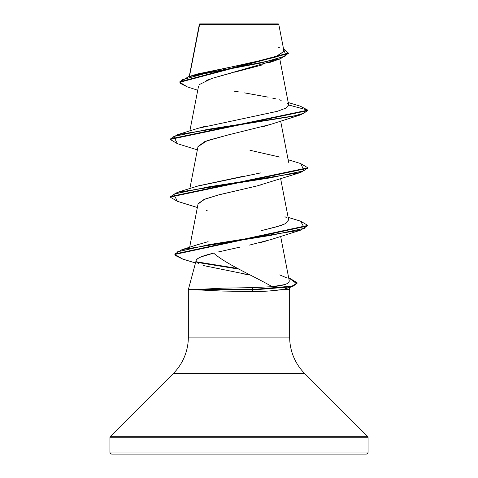 <?xml version="1.0" encoding="UTF-8"?>
<svg xmlns="http://www.w3.org/2000/svg" width="478" height="478" viewBox="0 0 478 478"><rect width="100%" height="100%" fill="white"/><g stroke="black" fill="none" stroke-linecap="round" stroke-linejoin="round"><path stroke-width="0.72" d="M199.446 24.492L278.788 24.414L278.28 23.9L199.72 23.9L189.455 76.432L199.446 24.492L271.737 24.39M368.06 437.746L368.06 452.033L109.94 452.033A2.067 2.067 0 0 0 112.007 454.1L365.993 454.1A2.067 2.067 0 0 0 368.06 452.033L368.06 437.746L109.94 437.746L109.94 452.033L368.06 452.033L109.94 452.033L109.94 437.746L368.06 437.746A2.067 2.067 0 0 0 367.457 436.289L110.543 436.289A2.067 2.067 0 0 0 109.94 437.746A2.067 2.067 0 0 1 110.543 436.289L367.457 436.289L304.779 373.611L173.221 373.611L110.543 436.289L173.221 373.611A51.624 51.624 0 0 0 188.338 337.11A51.624 51.624 0 0 1 173.221 373.611L304.779 373.611A51.624 51.624 0 0 1 289.662 337.11L289.662 289.662L281.237 289.662C273.709 290.893 263.916 291.514 251.858 291.526L250.765 291.52M208.103 290.499L198.251 289.662L188.338 289.662L196.171 260.432C197.235 258.001 203.066 255.569 213.66 253.143L201.232 256.829C198 258.186 196.309 259.387 196.171 260.432L188.338 289.662L198.251 289.662L223.107 288.126M250.627 287.654L272.227 286.698L284.727 284.583M196.171 260.432C195.735 261.388 196.691 262.518 199.039 263.808M241.623 273.577L250.418 275.113L203.323 265.529M289.106 287.601L289.662 289.662L289.662 337.11A51.624 51.624 0 0 0 304.779 373.611L367.457 436.289L301.379 436.289M188.338 289.662L188.338 337.11L289.662 337.11L188.338 337.11L188.338 289.662M273.84 60.628L211.682 78.5L199.565 84.457M271.074 124.238L263.713 126.545M227.701 135.035L205.002 141.44L198.017 146.489L189.868 188.553M261.358 184.831L260.008 185.189M198.316 203.353L205.205 199.003L219.545 194.654L256.991 185.954L218.022 195.054L203.783 199.601L198.011 204.148L189.664 247.246M267.686 240.607L260.725 242.483M239.723 247.18L218.099 251.996M214.156 253.005L213.66 253.143C226.429 264.328 252.695 275.513 272.227 286.698L251.721 287.654L253.4 289.423L251.858 291.526L269.06 291.012L281.237 289.662L289.662 289.662L289.142 287.732M286.394 283.962L288.001 283.054L289.196 281.47M198.029 244.551L208.127 241.677M281.142 225.407L285.013 223.829L277.168 226.662L261.454 230.623L279.935 225.813M285.049 223.812L288.634 219.958L280.64 178.688M197.247 186.205L260.725 172.899M197.635 128.433L205.689 126.15M288.658 105.112L287.475 103.146M193.351 75.399L274.814 57.342L284.01 51.325L278.788 24.414L278.28 23.9L199.72 23.9M263.031 64.715L234.638 72.184M230.856 73.128L211.963 78.404M208.964 79.444L206.263 80.501M197.743 90.24L187.197 86.841L180.236 83.327L181.933 79.814L207.816 72.787L280.455 58.74L288.407 53.297M179.842 82.27L179.842 81.786L288.425 53.058L288.425 53.542L179.842 82.27L187.239 86.853M177.41 143.681L170.168 139.433L307.832 110.609L307.832 110.131L300.244 106.152M288.425 53.058L283.544 48.923L286.059 55.878L261.603 62.839L188.392 76.755L179.859 82.025M188.392 76.755L197.139 74.042L252.187 62.666L275.937 56.978L283.998 51.289M283.932 51.056L283.603 50.429M279.325 47.579L278.572 47.256M288.222 102.543L300.286 106.164L307.832 110.131L288.664 104.993L285.665 108.201L277.312 111.326L198.095 128.283L177.374 134.718L292.954 116.279L304.008 113.202L307.832 110.131L170.168 138.955L170.168 139.433M281.178 100.356L279.301 99.788M276.051 98.922L272.358 98.05M268.152 97.148L244.587 92.893M238.486 91.878L234.136 91.149M275.005 436.289L203.031 436.289M176.621 436.289L110.543 436.289L176.621 436.289M186.223 436.289L274.969 436.289M291.789 436.289L367.457 436.289M112.007 454.1A2.067 2.067 0 0 1 109.94 452.033L368.06 452.033A2.067 2.067 0 0 1 365.993 454.1L112.007 454.1L365.993 454.1M249.54 245.077L271.08 239.532M256.991 185.954L300.62 172.492L208.342 186.904L173.747 194.11L177.374 201.316L197.36 207.512M197.982 146.662L207.303 140.574L228.544 134.838L270.5 124.441L300.626 114.845L208.348 129.257L173.747 136.463L177.368 143.669L197.36 149.865M288.664 104.993L307.832 110.131L307.832 110.609L300.626 114.845M307.808 168.017L300.62 172.492M307.808 225.664L300.626 230.139L209.167 244.605L177.475 251.834L175.241 255.449L182.733 259.064L195.484 262.99M196.882 262.356L238.851 269.12L196.882 262.356M297.083 283.245L292.004 286.758L253.4 289.901L292.62 286.573L297.083 283.251L297.083 282.767L292.62 286.095L253.4 289.423L290.923 286.573L296.766 283.729L288.67 277.796M300.59 163.53L307.832 167.772L170.168 196.601L170.168 197.079L307.832 168.256L307.832 167.772M300.59 221.177L307.832 225.425L174.864 253.973L182.112 249.594L270.697 235.391L304.498 228.293L300.632 221.189L288.132 217.376M196.416 261.783L237.596 268.451L196.416 261.783M289.381 278.023L297.083 282.767M182.775 259.076L174.864 254.451L307.832 225.903L307.832 225.425M177.416 201.328L170.168 197.079M249.934 150.265L279.875 157.101M243.876 176.149L198.113 185.924L177.38 192.365L269.658 177.953L304.253 170.748L300.632 163.542L288.132 159.73M284.96 216.719L286.902 217.837M279.72 274.916L286.424 277.724M288.198 282.898L288.001 283.054C285.629 284.763 280.371 285.975 272.227 286.698M170.192 196.84L177.38 192.365M170.192 139.194L177.374 134.718M253.4 289.901L198.251 289.901L222.109 291.054L251.858 291.526L253.4 289.423L198.077 289.423L198.251 289.901L253.4 289.901M251.721 287.654L221.989 288.168L198.077 289.423L253.4 289.423L251.721 287.654M199.35 24.312L189.24 76.498M279.779 58.961L288.64 104.7M198.501 86.321L189.868 130.906M280.64 121.042L288.634 162.323M280.64 236.335L289.22 280.64M268.427 62.911L280.455 58.74M199.302 24.85L199.302 24.438M284.906 288.832L292.004 286.758M270.733 239.651L300.626 230.139M207.506 210.912L206.58 210.595M174.864 253.973L174.864 254.451M198.645 244.348L182.112 249.594"/></g></svg>
